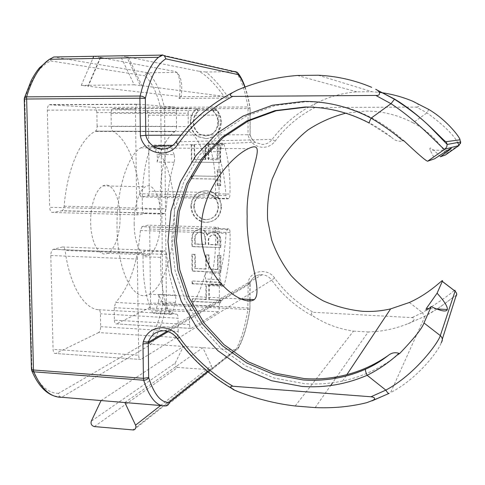 <?xml version="1.0" encoding="UTF-8"?>
<svg xmlns="http://www.w3.org/2000/svg" width="485" height="485" viewBox="0 0 485 485"><rect width="100%" height="100%" fill="white"/><g stroke="black" fill="none" stroke-linecap="round" stroke-linejoin="round"><path stroke-width="0.36" stroke-dasharray="2.42 1.82" d="M420.016 117.825L413.062 122.802C398.143 115.012 382.398 111.107 365.829 111.095L345.732 113.199M399.452 353.723C382.501 367.394 363.556 376.493 342.616 381.01C329.879 383.702 317.044 384.575 304.119 383.629L274.049 378.015L245.931 366.036L221.014 348.357L200.353 325.853L184.833 299.572L175.109 270.685L171.623 240.463L174.594 210.241L183.973 181.39L199.438 155.261L220.414 133.157L246.016 116.254L275.104 105.548L306.271 101.759C342.919 101.995 375.372 114.915 403.623 140.529M440.374 156.758C432.171 148.119 428.77 145.93 430.165 150.186L434.651 158.759M413.062 122.802C433.056 132.969 445.285 150.883 445.545 154.303L445.503 154.927M175.346 302.616L158.48 301.719L159.019 297.699L158.474 294.389L175.352 295.25L175.867 298.572L175.346 302.616L172.545 312.085L171.199 314.383L169.847 313.68C163.5 300.664 160.426 281.9 160.638 257.389C160.777 254.431 161.378 252.515 162.439 251.636L164.609 250.86C165.634 250.703 166.306 251.903 166.622 254.467C168.277 271 171.187 284.592 175.352 295.25M174.224 162.263L157.079 162.057L157.558 158.346L156.922 154.509L174.091 154.685L174.691 158.54L174.224 162.263C170.205 175.709 167.525 191.235 166.191 208.847L164.56 213.503L162.281 214.103C161.099 214.103 160.383 212.533 160.147 209.387C159.407 184.785 162.129 163.821 168.313 146.494L169.18 145.142L170.429 145.361M224.021 144.324L209.187 144.221C213.315 156.479 215.437 171.314 215.558 188.726L215.516 193.782L229.975 194.091C229.872 196.425 229.484 197.898 228.799 198.498L227.344 198.874C226.653 198.88 226.204 197.789 225.998 195.607C224.985 181.657 222.954 169.223 219.899 158.292L219.929 151.744L222.785 143.214L224.021 144.324C227.938 156.631 229.938 171.526 230.029 189.011L229.975 194.091M230.035 232.558L215.643 232.097L215.728 237.062C215.71 254.279 213.727 269.884 209.769 283.87L224.349 284.562L223.421 286.259L222.421 285.459L220.293 279.7L220.226 273.37C223.179 261.051 225.131 247.702 226.077 233.333L227.295 229.381L228.696 228.89C229.46 228.853 229.908 230.072 230.035 232.558L230.108 237.547C230.066 254.831 228.144 270.503 224.349 284.562M315.05 107.47C310.515 107.064 315.22 103.36 317.166 102.753C298.99 111.307 283.986 123.511 272.17 139.365C269.569 142.687 266.223 144.391 262.124 144.463L255.31 142.317C252.661 140.462 250.903 137.928 250.036 134.727L248.035 135.079C250.296 142.681 255.243 146.773 262.876 147.355C267.884 147.27 271.97 145.197 275.147 141.141C285.756 126.931 299.051 115.703 315.05 107.47L416.427 107.112L426.982 112.841C443.332 124.815 453.548 134.709 457.634 142.523M174.37 214.364C174.509 172.775 158.674 136.564 140.832 147.828C127.555 155 116.206 191.132 117.043 228.314C117.406 272.521 134.151 302.907 149.119 294.262C164.039 287.429 174.897 250.381 174.37 214.364M134.175 224.143C133.824 206.931 139.068 190.017 145.415 186.743C153.308 181.857 160.802 197.928 160.796 217.668C161.075 234.619 155.94 251.739 149.234 254.94C141.966 259.257 134.272 244.452 134.175 224.143M120.05 216.504C119.983 196.995 111.641 181.105 102.947 185.913C95.951 189.132 90.234 205.822 90.677 222.809C90.865 242.858 99.407 257.517 107.421 253.285C114.812 250.157 120.425 233.261 120.05 216.504M306.229 107.161C337.493 107.306 365.914 117.346 391.486 137.291L369.315 123.111M391.486 137.291C394.851 140.698 398.718 141.899 403.09 140.905M192.496 270.957L220.905 272.2L220.857 255.419L217.917 255.304L217.959 269.411L209.18 269.029L209.12 254.958L206.198 254.849L206.264 268.908L195.37 268.441L195.285 254.425L192.387 254.31L192.496 270.957L192.024 271.163L220.905 272.2M206.289 222.294C215.467 221.742 220.523 216.68 221.463 207.101C221.196 199.741 217.82 194.582 211.327 191.636L206.283 190.702C197.11 191.405 192.133 196.54 191.357 206.107C191.817 214.085 195.691 219.329 202.985 221.833L205.834 222.427C215.025 221.881 220.087 216.807 221.033 207.21L221.463 207.101M191.811 162.117L220.602 162.469L220.554 145.227L217.571 145.203L217.619 159.698L208.72 159.595L208.659 145.136L205.695 145.118L205.761 159.559L194.721 159.438L194.637 145.039L191.702 145.015L191.811 162.117L191.333 162.16L220.602 162.469M295.159 405.993L353.462 331.116C339.348 329.018 326.611 324.435 315.244 317.372C313.407 316.644 308.818 312.522 313.262 312.285L411.995 317.596C417.852 318.445 410.765 323.071 408.049 323.671C395.293 328.836 382.01 331.607 368.2 331.976L332.601 382.762M221.239 122.159C221.239 116.612 219.19 112.132 215.097 108.713L213.358 111.138C216.607 114.066 218.232 117.794 218.244 122.329C217.698 130.562 213.618 135.079 205.998 135.879L200.281 134.412C195.982 131.593 193.812 127.494 193.764 122.123C193.788 117.722 195.364 114.072 198.498 111.18L196.771 108.773C192.769 112.193 190.787 116.636 190.823 122.105C190.763 127.118 192.46 131.32 195.916 134.703L198.759 136.758L206.204 138.625C215.57 137.698 220.578 132.211 221.239 122.159L220.796 122.141C220.796 116.588 218.747 112.096 214.649 108.676L215.097 108.713M217.68 179.044L217.698 185.658L220.663 185.713L220.62 169.738L217.65 169.695L217.668 176.322L191.896 175.903L191.914 178.607L217.68 179.044L217.238 179.117L217.256 185.737L217.698 185.658M192.339 246.489L220.839 247.538L220.82 241.7C221.178 236.898 219.244 233.703 215.025 232.121L213.673 231.957C211.042 231.891 209.017 232.976 207.604 235.213C206.658 232.145 204.712 230.211 201.772 229.417L200.287 229.235C195.061 229.769 192.393 232.848 192.29 238.468L192.339 246.489L191.866 246.659L220.839 247.538M192.684 301.282L220.99 302.767L220.984 300.118L209.314 299.518L209.247 284.416L220.942 284.968L220.936 282.312L192.557 280.991L192.575 283.628L206.337 284.277L206.404 299.366L192.666 298.657L192.684 301.282L192.218 301.531L220.99 302.767M146.634 110.647L217.407 110.447C218.256 110.792 218.723 112.35 218.814 115.121L148.38 115.224C148.252 112.508 147.664 110.986 146.634 110.647L112.538 108.664C111.592 109.367 111.107 110.926 111.077 113.344L111.289 126.439C111.398 128.919 111.956 130.52 112.956 131.241C126.755 138.819 136.909 164.185 139.904 193.745C140.189 195.873 140.771 196.94 141.656 196.934L147.828 195.831C148.737 195.188 149.216 193.654 149.259 191.217L219.044 192.678C218.99 195.158 218.589 196.728 217.844 197.389L147.634 195.898M148.38 115.224L149.259 191.217M100.674 326.684L178.201 331.449C178.116 334.517 177.54 336.529 176.467 337.499L98.619 332.571C99.916 331.643 100.601 329.679 100.674 326.684L100.444 313.771C100.328 311.352 99.746 310.012 98.698 309.745C84.154 308.969 69.731 285.756 65.111 250.49C64.681 247.993 63.826 246.823 62.529 246.962L53.089 249.405C51.628 250.369 50.87 252.406 50.816 255.522L53.053 349.321C53.271 352.401 54.15 353.789 55.69 353.486L140.814 359.482C139.541 359.815 138.819 358.403 138.655 355.244L53.053 349.321M98.619 332.571L55.823 353.432M227.404 229.332L142.026 226.653L147.98 225.137L217.777 227.289C218.608 227.289 219.068 228.617 219.159 231.278L219.384 306.665C219.311 309.345 218.862 311.079 218.038 311.849L191.163 328.424C190.205 328.642 189.671 327.369 189.562 324.611L189.477 311.855L190.72 306.471L115.672 302.416L114.205 307.672L189.477 311.855M142.026 226.653L140.371 230.551C137.607 263.258 129.374 287.217 115.672 302.416M189.562 324.611L114.405 320.155L114.205 307.672M114.405 320.155C114.563 322.858 115.218 324.107 116.382 323.913L191.229 328.387M218.038 311.849L148.95 308.042L116.461 323.877M148.95 308.042C149.95 307.29 150.483 305.605 150.55 302.973L219.384 306.665M219.159 231.278L149.695 229.053L150.55 302.973M149.695 229.053C149.568 226.446 148.992 225.143 147.98 225.137M164.245 213.642L61.722 210.842L52.507 212.442L139.068 214.861C137.704 214.819 136.928 213.073 136.74 209.623L49.664 207.325C49.919 210.69 50.864 212.394 52.507 212.442M61.722 210.842L62.116 210.708C63.208 210.035 63.881 208.532 64.135 206.204C67.106 169.344 80.401 139.049 94.963 131.429L95.503 131.132C96.545 130.374 97.079 128.731 97.103 126.197L176.528 126.343C176.492 128.931 176.043 130.617 175.176 131.393L95.478 131.15M96.861 112.629C96.679 109.525 95.903 107.773 94.551 107.379L174.539 107.076C175.655 107.482 176.285 109.277 176.419 112.453L96.861 112.629L97.103 126.197M94.551 107.379L49.149 104.796C47.96 105.681 47.36 107.464 47.348 110.144L49.664 207.325M318.19 75.217L371.946 91.713L379.379 92.374M128.319 57.072L126.827 57.006L140.432 85.633L141.917 85.675L128.319 57.072L198.662 71.21C205.743 74.581 214.212 82.971 224.082 96.376L181.141 96.673C182.809 83.311 180.905 74.932 175.431 71.537L176.892 72.417C180.196 77.776 180.923 86.439 179.074 98.406L228.799 98.091C220.433 86.039 212.806 77.345 205.931 72.01L235.498 71.604L162.717 55.096M140.432 85.633L134.218 84.826L120.383 55.714L126.827 57.006M205.931 72.01L198.662 71.21M148.234 341.367L58.509 393.335C58.539 395.142 59.316 396.39 60.837 397.082L61.656 397.27L151.126 344.295C157.88 335.08 162.924 322.022 166.264 305.126L162.772 303.98C159.559 320.094 154.715 332.558 148.234 341.367C148.507 343.041 149.471 344.017 151.126 344.295L235.758 349.861L237.856 349.042L238.487 347.224C243.506 338.081 247.314 325.223 249.896 308.66L249.902 300.93M101.062 400.561L183.397 346.417L175.212 363.126L91.283 421.18M244.816 87.088C246.974 93.156 248.72 100.274 250.06 108.446L250.036 134.727L181.044 135.115M93.811 56.224L100.589 57.624M104.196 58.291L175.431 71.537M235.849 72.035C241.203 79.11 245.228 90.756 247.932 106.979L164.36 107.294C160.626 91.077 155.17 79.588 147.992 72.817L176.892 72.417M161.99 405.642L165.403 405.933L235.758 349.861C241.075 340.312 245.095 326.866 247.817 309.533L249.963 308.975L250.005 308.508L247.932 307.981L166.397 303.616L164.53 108.81L248.047 108.537L248.035 135.079M124.869 402.544L202.821 347.69L211.351 365.684C211.993 367.563 211.466 368.861 209.762 369.576L208.871 369.661L132.563 430.062M454.269 290.515C450.486 294.037 439.901 301.427 422.52 312.673C423.641 314.686 424.163 316.014 424.072 316.65L425.06 316.123C444.672 305.768 457.331 292.394 455.736 296.796M442.32 339.179L441.18 342.786C439.792 348.909 418.367 378.524 390.595 392.589L425.06 316.123M315.177 407.606L330.643 385.551M317.166 102.753C328.903 96.721 342.101 93.078 356.754 91.829L371.946 91.713M297.317 75.484L356.754 91.829M412.62 101.183C415.348 101.82 422.459 106.548 416.427 107.112M353.462 331.116L368.2 331.976M94.375 426.576L177.698 367.418L208.871 369.661M134.218 84.826L81.25 85.378L88.234 86.166L100.268 58.364M81.25 85.378L92.829 58.503M141.917 85.675L224.082 96.376M100.256 57.557L87.858 86.203L181.141 96.673M87.858 86.203L88.234 86.166M177.698 367.418C175.431 366.818 174.6 365.387 175.212 363.126M460.459 143.566L458.913 144.997L458.974 145.555M428.746 109.428L426.982 112.841L420.155 117.728M388.776 393.529L366.781 402.671M58.509 393.335C47.924 393.323 39.067 385.132 31.943 368.758L31.695 370.528M31.44 369.224L31.943 368.758L24.79 99.116C31.173 78.534 39.837 65.802 50.773 60.922C50.773 58.582 51.804 57.266 53.865 56.981L147.992 72.817C146.288 73.029 145.318 74.047 145.082 75.86C151.957 82.335 157.201 93.296 160.814 108.743L164.53 108.81L164.36 107.294L160.814 108.743L162.772 303.98L166.397 303.616L166.264 305.126L247.817 309.533L248.193 281.646C251.157 270.175 267.823 267.799 274.613 278.038C284.931 292.279 297.814 303.695 313.262 312.285M24.256 99.049L24.79 99.116L24.365 98.091M98.698 309.745L176.673 314.153C169.914 313.48 163.845 306.896 158.474 294.389M162.657 251.533L145.118 250.86L139.553 252.667L53.374 249.302M50.816 255.522L137.388 259.063L138.655 355.244M176.467 337.499L140.923 359.421M178.201 331.449L178.092 318.251L100.444 313.771M169.847 313.68L152.745 312.716C146.082 299.742 142.839 281.064 143.02 256.686L160.638 257.389M152.745 312.716L154.163 313.419L155.564 311.134L172.545 312.085M158.48 301.719L155.564 311.134M176.673 314.153C177.54 314.413 178.013 315.777 178.092 318.251M137.388 259.063C137.455 255.868 138.098 253.77 139.316 252.776L139.553 252.667M145.118 250.86L144.894 250.963C143.784 251.836 143.16 253.74 143.02 256.686M220.226 273.37L205.428 272.715C201.657 287.569 196.752 298.821 190.72 306.471M215.643 232.097C215.504 229.623 215.031 228.399 214.231 228.435L217.777 227.289M205.428 272.715L205.513 279.02L220.293 279.7M222.421 285.459L207.75 284.762L205.513 279.02M207.75 284.762L208.799 285.562L209.769 283.87M112.956 131.241L189.574 131.49C195.825 136.079 200.929 144.96 204.888 158.128L219.899 158.292M228.641 198.571L214.121 198.244L217.68 197.456M218.814 115.121L219.044 192.678M217.407 110.447L189.799 108.276L113.047 108.537M111.077 113.344L188.144 113.193L188.235 126.585L111.289 126.439M214.121 198.244L214.291 198.171C215 197.571 215.413 196.11 215.516 193.782M209.187 144.221L207.889 143.117L207.131 144.433L222.057 144.536M219.929 151.744L204.912 151.605L207.131 144.433M204.912 151.605L204.888 158.128M189.574 131.49C188.756 130.756 188.307 129.125 188.235 126.585M188.144 113.193C188.18 110.713 188.592 109.119 189.374 108.404L189.799 108.276M157.079 162.057C162.129 146.512 168.01 136.394 174.727 131.696L175.152 131.411M176.419 112.453L176.528 126.343M174.539 107.076L137.649 104.166L49.973 104.578M47.348 110.144L135.436 109.877L136.74 209.623M160.147 209.387L142.426 208.926C142.681 212.054 143.427 213.618 144.663 213.618L139.068 214.861M142.426 208.926C141.614 184.445 144.427 163.597 150.865 146.361L168.313 146.494M135.436 109.877C135.46 107.124 135.97 105.293 136.958 104.39L137.649 104.166M153.781 146.452L156.922 154.509M174.091 154.685L171.084 146.549L153.763 146.415L151.775 145.015L150.865 146.361M179.074 98.406L180.729 96.697M224.894 96.4L228.799 98.091M214.649 108.676L212.903 111.107L213.358 111.138M212.903 111.107C216.158 114.036 217.789 117.776 217.801 122.311L218.244 122.329M217.801 122.311C217.256 130.556 213.17 135.079 205.537 135.885L205.998 135.879M205.537 135.885L199.814 134.412C195.51 131.593 193.333 127.488 193.285 122.105L193.764 122.123M193.285 122.105C193.309 117.697 194.885 114.042 198.025 111.144L198.498 111.18M198.025 111.144L196.298 108.737L196.771 108.773M196.298 108.737C192.29 112.156 190.302 116.606 190.338 122.087L190.823 122.105M190.338 122.087C190.278 127.112 191.981 131.32 195.443 134.709L195.916 134.703M195.443 134.709L198.286 136.764L206.204 138.625M205.743 138.631C215.122 137.704 220.135 132.205 220.796 122.141M220.16 162.511L220.111 145.245L220.554 145.227M220.111 145.245L217.571 145.203M217.128 145.221L217.171 159.735L217.619 159.698M217.171 159.735L208.72 159.595M208.265 159.638L208.204 145.154L208.659 145.136M208.204 145.154L205.695 145.118M205.234 145.136L205.307 159.601L205.761 159.559M205.307 159.601L194.721 159.438M194.249 159.474L194.164 145.057L194.637 145.039M194.164 145.057L191.702 145.015M191.223 145.033L191.333 162.16M217.256 185.737L220.663 185.713M220.226 185.791L220.184 169.792L220.62 169.738M220.184 169.792L217.65 169.695M217.207 169.75L217.225 176.388L217.668 176.322M217.225 176.388L191.896 175.903M191.417 175.97L191.436 178.68L191.914 178.607M191.436 178.68L217.238 179.117M221.033 207.21C220.76 199.838 217.377 194.679 210.878 191.72L206.283 190.702M205.828 190.793C196.643 191.49 191.66 196.637 190.884 206.216L191.357 206.107M190.884 206.216C191.345 214.206 195.225 219.456 202.524 221.972L205.834 222.427M193.8 206.398C194.309 198.45 198.323 194.145 205.846 193.503L209.665 194.194C214.988 196.649 217.783 200.917 218.062 207.004C217.389 214.922 213.309 219.165 205.834 219.735L203.082 219.347C197.231 217.189 194.133 212.879 193.8 206.398L194.273 206.289C194.782 198.347 198.789 194.055 206.301 193.412L210.12 194.103C215.431 196.552 218.226 200.814 218.505 206.895C217.826 214.8 213.758 219.038 206.289 219.602L203.542 219.214C197.698 217.068 194.606 212.757 194.273 206.289M205.846 193.503L206.301 193.412M218.062 207.004L218.505 206.895M205.834 219.735L206.289 219.602M220.402 247.708L220.384 241.869C220.742 237.056 218.808 233.855 214.582 232.273L213.673 231.957M213.23 232.109C210.593 232.042 208.568 233.127 207.15 235.364L207.604 235.213M207.15 235.364C206.204 232.297 204.252 230.357 201.311 229.563L200.287 229.235M199.826 229.375C194.588 229.914 191.921 232.994 191.817 238.626L192.29 238.468M191.817 238.626L191.866 246.659M204.961 237.11L205.331 244.482L194.758 244.1L194.734 240.299C194.212 235.728 195.916 232.982 199.838 232.06L200.632 232.145C202.985 232.885 204.427 234.54 204.961 237.11L205.416 236.959L205.785 244.313L195.225 243.937L195.2 240.142C194.685 235.577 196.383 232.83 200.305 231.909L201.093 232C203.445 232.733 204.888 234.388 205.416 236.959M213.188 234.795L213.97 234.885C216.565 236.043 217.716 238.171 217.432 241.269L217.444 244.919L208.259 244.585L208.253 242.785C207.732 238.335 209.374 235.674 213.188 234.795L214.418 234.734C217.001 235.886 218.153 238.014 217.874 241.106L217.886 244.749L208.714 244.422L208.702 242.621C208.18 238.177 209.823 235.516 213.636 234.643M217.432 241.269L217.874 241.106M217.444 244.919L217.886 244.749M208.253 242.785L208.702 242.621M208.259 244.585L208.714 244.422M205.331 244.482L205.785 244.313M199.838 232.06L200.305 231.909M194.734 240.299L195.2 240.142M194.758 244.1L195.225 243.937M220.475 272.412L220.426 255.601L220.857 255.419M220.426 255.601L217.917 255.304M217.48 255.486L217.522 269.611L217.959 269.411M217.522 269.611L209.18 269.029M208.732 269.236L208.671 255.146L209.12 254.958M208.671 255.146L206.198 254.849M205.749 255.031L205.81 269.108L206.264 268.908M205.81 269.108L195.37 268.441M194.903 268.642L194.818 254.607L195.285 254.425M194.818 254.607L192.387 254.31M191.914 254.492L192.024 271.163M220.56 303.022L220.554 300.373L220.984 300.118M220.554 300.373L209.314 299.518M208.865 299.766L208.799 284.64L209.247 284.416M208.799 284.64L220.942 284.968M220.511 285.198L220.499 282.537L220.936 282.312M220.499 282.537L192.557 280.991M192.09 281.209L192.102 283.852L192.575 283.628M192.102 283.852L206.337 284.277M205.882 284.507L205.955 299.615L206.404 299.366M205.955 299.615L192.666 298.657M192.199 298.899L192.218 301.531M241.318 299.015L177.716 338.609C174.357 334.074 170.029 331.497 164.742 330.885L163.603 330.818M275.147 141.141L272.17 139.365L176.103 141.844C192.018 119.522 212.509 102.238 237.577 89.986M162.451 148.998C168.052 148.907 172.599 146.518 176.103 141.844L175.964 141.862M409.346 302.494L422.52 312.673L411.995 317.596M50.773 60.922L145.082 75.86M167.052 331.334L250.036 283.058C252.145 277.426 256.195 274.643 262.191 274.704C266.077 275.086 269.242 276.887 271.673 280.112L241.378 298.978M274.613 278.038L271.673 280.112C283.173 295.977 297.699 308.399 315.244 317.372M237.789 391.534C213.624 378.542 193.6 360.901 177.716 338.609L177.413 338.754M249.902 299.409L249.914 283.889L168.18 331.673M207.78 371.649L238.487 347.224M408.049 323.671L424.072 316.65M160.583 405.527L211.351 365.684M245.064 86.997C247.144 93.059 248.835 100.068 250.139 108.028L250.06 108.446L250.139 108.028L247.932 106.979L248.047 108.537L250.169 108.47L250.145 134.739C251.012 137.952 252.74 140.48 255.31 142.317L172.921 145.27M250.011 299.415L250.151 282.9L249.914 283.889L247.95 283.301M164.742 330.885L262.191 274.704C256.335 274.528 252.321 277.262 250.151 282.9L248.193 281.646M166.622 254.467L65.111 250.49M62.529 246.962L164.609 250.86M140.371 230.551L226.077 233.333M214.231 228.435L228.696 228.89M225.998 195.607L139.904 193.745M141.656 196.934L227.344 198.874M64.135 206.204L166.191 208.847M144.663 213.618L162.281 214.103M220.384 241.869L220.82 241.7M205.325 242.706L205.779 242.542M140.832 147.828L248.15 148.701M102.947 185.913L145.415 186.743M107.421 253.285L149.234 254.94M149.119 294.262L241.203 298.966M436.658 308.957L429.013 308.563M447.57 150.326L430.165 150.186M458.913 144.997L445.545 154.303M367.09 402.586L372.25 400.768M456.573 295.104L452.844 297.499C450.128 299.548 443.084 305.107 437.07 308.975M436.936 309.06L425.054 316.129M250.011 300.924L249.963 308.975C247.35 326.035 243.312 339.391 237.856 349.042M236.528 349.806L166.367 405.866M235.37 390.486L231.921 388.54M60.837 397.088L53.58 395.766M133.66 429.977L209.762 369.576M174.727 131.696L94.963 131.429M116.382 323.913L191.163 328.424M140.814 359.482L55.69 353.486M53.089 249.405L139.316 252.776M49.149 104.796L136.958 104.39M175.176 131.393L95.503 131.132M228.799 198.498L214.291 198.171M222.785 143.214L207.889 143.117M217.844 197.389L147.828 195.831M112.538 108.664L189.374 108.404M169.18 145.142L151.775 145.015M164.56 213.503L62.116 210.708M162.439 251.636L144.894 250.963M171.199 314.383L154.163 313.419M223.421 286.259L208.799 285.562M227.295 229.381L141.887 226.707M200.281 134.412L199.814 134.412M198.759 136.758L198.286 136.764M211.327 191.636L210.878 191.72M202.985 221.833L202.524 221.972M210.12 194.103L209.665 194.194M203.542 219.214L203.082 219.347M215.025 232.121L214.582 232.273M201.772 229.417L201.311 229.563M214.418 234.734L213.97 234.885M201.093 232L200.632 232.145M342.616 381.01L346.836 374.669"/><path stroke-width="0.73" d="M247.162 216.358C245.319 172.848 270.096 138.273 248.15 148.701C231.163 156.819 200.535 190.781 201.245 231.012C200.82 277.79 242.676 307.775 254.249 299.633C263.64 290.939 245.828 254.764 247.162 216.358M345.732 113.199C332.079 116.746 319.433 122.365 307.793 130.053C296.959 138.771 287.829 148.95 280.409 160.59L272.085 179.323C268.441 192.569 266.956 206.046 267.629 219.747L271.606 239.796C276.214 252.727 282.706 264.64 291.091 275.541C300.433 285.653 311.127 294.08 323.174 300.821C335.808 306.447 349.03 309.951 362.847 311.334C372.195 311.819 381.452 311.006 390.619 308.89L409.346 302.494C431.705 292.51 444.442 276.983 442.296 281.361L455.082 291.133L455.075 290.351L454.269 290.515M458.974 145.555L444.903 149.15L427.631 161.214C426.042 161.032 418.046 154.139 403.623 140.529L403.09 140.905C393.759 132.848 383.101 125.257 371.122 118.14C369.588 121.129 368.988 122.784 369.315 123.111C348.897 112.362 327.49 106.997 305.083 107.015L274.916 110.635L246.75 120.953L221.942 137.285L201.608 158.668L186.598 183.967L177.492 211.921L174.6 241.215L177.971 270.515L187.398 298.524L202.451 324.004L222.488 345.811L246.653 362.938L273.904 374.529L303.034 379.937C313.601 380.707 324.125 380.21 334.614 378.452C345.271 376.651 355.584 373.553 365.544 369.17C373.353 365.672 380.683 361.27 387.533 355.966C371.631 366.848 354.311 373.893 335.571 377.094L334.614 378.452C345.259 376.669 355.56 373.589 365.514 369.218L365.544 369.17M427.631 161.214L434.651 158.759L447.57 150.326C454.36 146.13 451.959 148.271 440.374 156.758L445.4 155L458.895 145.603L460.683 141.959L447.182 144.457L446.667 147.094L444.903 149.15C443.539 150.871 421.507 123.614 390.977 103.693L375.82 95.442C382.204 95.86 379.07 90.331 375.675 89.319L394.608 99.085C423.466 116.424 444.903 142.899 446.158 141.699L459.883 139.819C461.435 139.892 448.886 121.317 428.746 109.428L412.62 101.183C401.98 96.751 390.904 93.811 379.379 92.374M431.189 306.593C426.952 310.473 425.345 311.085 426.37 308.43L437.088 293.201C444.308 301.185 447.728 306.617 447.34 309.503C446.467 312.17 441.083 311.2 431.189 306.593L423.981 322.968C422.271 328.23 414.093 338.481 399.452 353.723L398.949 353.329C389.54 362.107 378.93 369.431 367.127 375.293C365.763 372.389 365.223 370.364 365.514 369.218C373.547 365.629 381.083 361.076 388.121 355.572L387.533 355.966M306.229 107.161L276.226 110.762L248.205 121.026L223.518 137.261L203.282 158.528L188.344 183.688L179.28 211.496L176.394 240.633L179.735 269.775L189.114 297.638L204.088 322.98L224.021 344.665L248.059 361.695L275.177 373.214L304.156 378.585C314.668 379.343 325.138 378.846 335.571 377.094M398.949 353.329C394.984 352.08 391.377 352.825 388.121 355.572M370.976 396.766C374.808 397.282 375.572 398.421 373.274 400.192L366.781 402.671C350.516 406.709 333.31 408.352 315.177 407.606L295.159 405.993C275.419 403.647 256.292 398.828 237.789 391.534L235.364 390.492C232.715 389.691 227.901 385.781 233 386.254L370.976 396.766L385.836 390.122C415.906 374.02 438.846 341.81 440.307 335.614L455.082 291.133C456.573 292.91 457.07 294.231 456.573 295.104M375.82 95.442L232.624 96.412C229.52 95.927 229.52 94.642 232.618 92.55L237.577 89.986C256.698 81.91 276.608 77.079 297.317 75.484L318.19 75.217C337.008 76.163 354.838 80.201 371.692 87.336M24.365 98.091L31.373 80.201C35.502 72.556 38.606 68.773 39.697 67.591L49.506 59.297L53.865 56.981L162.717 55.096M53.58 395.766C44.765 392.583 37.472 384.168 31.695 370.528L33.823 371.825C41.31 389.018 50.585 397.5 61.656 397.27L161.99 405.642M181.044 135.115L145.785 135.309C147.022 139.807 149.465 143.366 153.108 145.979C155.964 147.937 159.074 148.944 162.451 148.998M100.589 57.624L104.196 58.291M330.643 385.551L332.601 382.762M437.088 293.201L442.296 281.361M101.062 400.561L91.283 421.18C90.568 423.975 91.598 425.769 94.375 426.576L133.66 429.977C135.739 429.122 136.37 427.515 135.564 425.163L124.869 402.544M100.268 58.364L100.644 57.497M92.829 58.503L93.811 56.224M457.634 142.523L458.913 144.997M394.608 99.085L390.977 103.693L371.122 118.14C349.758 106.924 327.369 101.347 303.962 101.401L272.455 105.233L243.07 116.06L217.207 133.157L196.031 155.503L180.414 181.917L170.962 211.084L167.98 241.627L171.508 272.176L181.335 301.373L197.025 327.939L217.898 350.697L243.076 368.582L271.479 380.713L301.858 386.406C324.404 388.042 346.163 384.338 367.127 375.293L385.836 390.122C387.509 392.862 388.63 393.923 389.2 393.311M244.816 87.088C242.888 81.722 240.724 77.576 238.323 74.648L237.468 72.398L235.498 71.604L235.849 72.035M238.323 74.648L165.846 58.861L164.506 55.945L162.881 55.035L161.954 54.92L158.504 57.297L162.881 55.035M168.18 331.673L148.258 343.325L148.665 377.579C147.67 379.331 146.003 380.216 143.669 380.222C149.447 397.833 156.691 406.4 165.403 405.933L166.361 405.866C167.986 405.393 168.889 404.254 169.065 402.441L207.78 371.649M232.624 96.412C210.441 108.27 192.157 124.275 177.771 144.433C167.98 159.426 143.833 153.678 140.365 135.824L145.785 135.309L145.342 98.346C150.489 77.018 157.322 63.856 165.846 58.861M24.256 99.049L24.541 97.57L26.59 96.854L140.11 96.048C144.754 76.757 150.883 63.838 158.504 57.297L49.506 59.297C39.916 65.675 32.277 78.194 26.59 96.854L33.483 369.988L143.415 378.33L142.984 343.974L148.258 343.325L148.41 342.18L143.287 341.67C146.525 332.389 153.011 327.745 162.736 327.727C169.483 328.309 175.012 331.491 179.317 337.275C193.679 357.439 211.569 373.765 233 386.254M170.429 145.361L171.084 146.549M163.603 330.818C155.994 331.097 150.932 334.88 148.41 342.18L167.052 331.334M140.365 135.824L139.898 98.212L24.256 99.037L31.446 369.315L33.483 369.988L33.823 371.825L143.669 380.222L143.415 378.33L148.665 377.579C154.066 394.378 160.868 402.665 169.065 402.441M143.287 341.67L142.984 343.974M249.902 300.93L249.902 299.409M442.278 281.403L455.063 291.176C456.9 292.904 457.125 294.777 455.736 296.796L442.32 339.179M423.981 322.968L440.307 335.614C442.659 337.845 442.95 340.234 441.18 342.786M135.564 425.163L160.583 405.527M446.158 141.699L447.182 144.457L431.05 127.846C421.671 118.395 409.443 108.84 394.36 99.176L375.675 89.319M459.883 139.819L460.683 141.959L460.459 143.566M140.11 96.048C142.529 96.175 144.275 96.939 145.342 98.346L139.898 98.212L140.11 96.048M231.921 388.54C210.181 375.826 192.018 359.239 177.431 338.772L179.317 337.275M177.771 144.433L175.964 141.862M31.44 369.224L31.695 370.528M172.921 145.27L153.108 145.979C158.334 150.55 169.598 150.817 175.782 142.123C190.635 121.262 209.575 104.742 232.594 92.568M241.203 298.966L254.249 299.633M447.34 309.503L436.658 308.957M429.013 308.563L426.37 308.43M372.25 400.768L388.776 393.529M245.064 86.997C243.009 81.074 240.657 76.448 238.002 73.132M164.506 55.945L237.468 72.398M164.742 330.885C169.75 331.528 173.976 334.153 177.413 338.754M250.011 299.415L250.011 300.924M346.836 374.669L390.619 308.89"/></g></svg>
